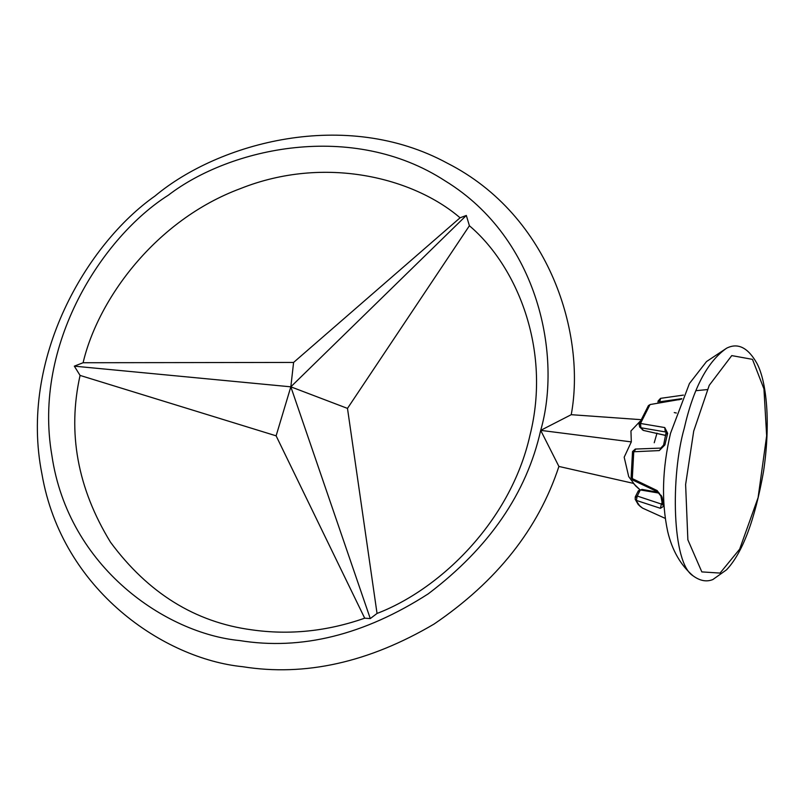 <?xml version="1.0" encoding="UTF-8"?>
<svg xmlns="http://www.w3.org/2000/svg" width="807" height="807" viewBox="0 0 807 807"><rect width="100%" height="100%" fill="white"/><g stroke="black" fill="none" stroke-linecap="round" stroke-linejoin="round"><path stroke-width="1.21" d="M571.235 414.687C585.932 335.752 550.909 215.772 447.33 163.185C345.396 107.815 218.586 142.789 154.984 196.03C87.206 243.573 18.773 358.389 41.964 474.163C62.089 590.774 164.638 658.956 242.725 666.713C305.107 676.659 368.88 662.446 434.065 624.053C496.789 581.423 538.4 528.888 558.908 466.446L540.69 430.363C561.813 357.44 539.752 238.862 445.202 180.929C352.356 120.515 229.934 147.852 168.32 195.203C102.832 236.602 32.512 343.853 51.9 455.562C68.424 567.987 166.413 633.535 239.669 640.566C301.334 650.553 364.199 634.978 428.245 593.841C489.082 547.771 526.567 493.279 540.69 430.363L571.235 414.687L640.748 419.65L571.235 414.687C585.932 335.752 550.909 215.772 447.33 163.185C345.396 107.815 218.586 142.789 154.984 196.03C87.206 243.573 18.773 358.389 41.964 474.163C62.089 590.774 164.638 658.956 242.725 666.713C305.107 676.659 368.88 662.446 434.065 624.053C496.789 581.423 538.4 528.888 558.908 466.446L633.354 483.353L639.679 489.466L635.472 485.753L628.703 476.594L624.184 457.196L631.316 441.893L630.943 430.958L640.112 421.274M540.69 430.363L631.316 441.893M370.282 618.586L377.04 613.441C438.958 589.846 510.337 522.553 529.957 435.377C551.796 348.523 516.248 265.412 469.402 225.748L466.325 215.449L460.081 217.799C413.517 177.792 324.858 154.964 240.567 188.545C155.64 220.018 98.05 299.084 83.101 362.736L74.325 366.156L80.075 375.426C67.324 432.653 77.482 488.265 110.539 542.264C148.085 593.034 195.082 622.217 251.512 629.803C289.34 635.23 327.067 631.356 364.693 618.182L370.282 618.586L290.833 386.825L466.325 215.449M83.101 362.736L293.597 362.434L460.081 217.799C413.517 177.792 324.858 154.964 240.567 188.545C155.64 220.018 98.05 299.084 83.101 362.736L293.597 362.434L290.833 386.825L347.484 408.392L377.04 613.441C438.958 589.846 510.337 522.553 529.957 435.377C551.796 348.523 516.248 265.412 469.402 225.748L347.484 408.392L377.04 613.441M74.325 366.156L290.833 386.825L276.115 435.83L80.075 375.426C67.324 432.653 77.482 488.265 110.539 542.264C148.085 593.034 195.082 622.217 251.512 629.803C289.34 635.23 327.067 631.356 364.693 618.182L276.115 435.83L80.075 375.426M558.908 466.446L633.354 483.353M293.597 362.434L460.081 217.799M469.402 225.748L347.484 408.392M364.693 618.182L276.115 435.83M683.428 395.097L660.54 398.355L683.428 395.097M650.25 404.519L681.643 399.082M635.795 449.186L633.747 451.759L659.279 450.588L664.897 444.929L667.661 433.309L664.766 427.559L640.496 423.463L639.094 424.674M635.17 497.778L637.237 496.043L636.35 500.421L660.419 508.309L663.747 506.191L662.083 497.233L657.13 490.565L632.305 478.601L631.326 477.048M660.671 398.345L659.682 401.805L658.27 400.817M678.748 399.818L681.713 398.92M679.02 399.596L650.21 404.529L648.424 405.598L649.887 404.832L640.496 423.463L640.909 427.76L639.709 427.074L643.512 430.444L665.825 435.498M663.758 445.202L664.897 444.929M659.279 450.588L661.296 448.238M635.311 449.055L660.802 448.097L663.616 445.03L666.178 432.088M667.661 433.309L666.4 434.085M665.846 435.437L643.512 430.444L640.909 427.76L666.158 432.058M666.421 432.885L665.24 431.664L664.766 427.559M632.789 480.074L632.305 478.601L633.747 451.759L632.527 451.547L635.27 449.055M642.533 489.809L640.314 489.94L638.246 491.675M662.698 504.415L663.747 506.191M660.419 508.309L661.347 504.052L637.237 496.043L640.314 489.94L659.329 493.158M662.658 503.83L661.347 504.052L662.022 502.711M662.083 497.233L661.064 495.266M662.537 504.94L660.883 496.012M657.624 491.846L657.13 490.565M658.512 492.401L642.029 489.395L638.357 490.767L635.28 496.87L635.2 499.301L639.931 506.191L642.584 508.128L665.21 518.366M656.999 433.137L654.235 442.761M726.663 348.16C707.517 361.475 693.364 388.217 684.225 428.396C670.667 475.535 671.817 563.004 693.021 575.784L693.102 575.855M693.717 431.079L709.242 385.322L731.757 355.605L752.467 359.357L763.947 388.883L766.65 435.82L758.096 497.616L739.646 549.184L720.066 573.081L701.828 571.901L687.867 539.812L685.617 484.503L693.717 431.079M696.027 390.679L707.285 389.589M659.632 402.875L659.682 401.805L681.834 398.648M639.608 489.506L635.472 485.753M693.021 575.794C699.951 580.879 706.559 582.129 712.863 579.537L726.542 569.813C742.49 552.956 754.817 520.212 763.513 471.591C770.756 423.443 766.801 381.943 756.946 363.402C748.008 347.595 737.921 342.511 726.683 348.16L706.518 361.556L689.43 383.527L670.536 433.258C662.244 468.574 661.296 501.329 667.682 531.51C672.13 550.334 680.583 565.092 693.021 575.794M657.957 403.167L658.068 401.059L660.54 398.355M674.249 412.579L676.327 413.013M648.424 405.598L639.063 424.109L639.709 427.074M642.311 429.768L644.006 430.625M632.527 451.547L631.124 477.583L632.759 480.054L657.594 491.836L660.893 496.033M635.2 499.301L638.287 504.647L642.584 508.128"/></g></svg>
